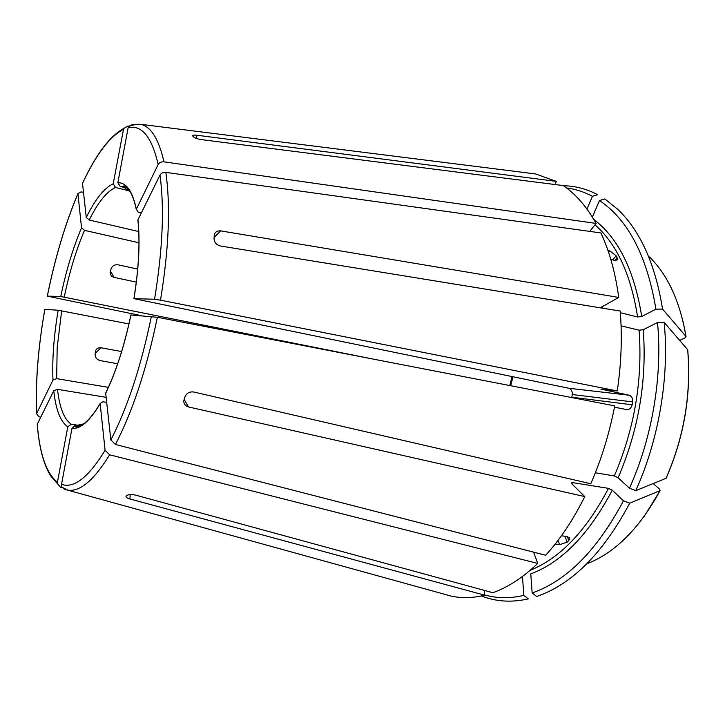 <?xml version="1.0" encoding="UTF-8"?>
<svg xmlns="http://www.w3.org/2000/svg" width="725" height="725" viewBox="0 0 725 725"><rect width="100%" height="100%" fill="white"/><g stroke="black" fill="none" stroke-linecap="round" stroke-linejoin="round"><path stroke-width="1.09" d="M138.747 231.547L89.238 220.01L86.266 217.473L82.505 183.325C95.881 154.597 109.584 136.345 123.622 128.561L127.881 126.023L129.394 126.213M86.266 217.473C95.292 199.148 104.273 187.929 113.209 183.815L123.631 128.57M113.209 183.815L115.529 187.476L129.512 190.947M612.253 490.191C588.908 534.388 561.748 562.283 530.782 573.883L532.15 592.959C566.714 580.924 597.155 550.202 623.473 500.785L612.253 490.191L608.483 488.36L572.469 482.587L571.264 483.031L571.69 483.711L584.776 496.598L188.509 406.942C185.401 405.982 183.824 403.988 183.778 400.979L185.093 396.557C186.787 393.05 189.651 391.527 193.684 391.989L590.766 483.738C601.424 459.387 609.417 433.441 614.728 405.882L157.352 317.278L130.881 314.985M618.126 477.766C638.689 429.698 647.062 380.353 643.238 329.721L657.502 322.516C662.695 375.613 652.21 438.018 629.463 488.224L618.126 477.766L614.338 475.935L595.352 472.772M643.238 329.721L639.078 330.192L621.08 325.833M614.483 407.178L627.043 409.679C629.617 409.571 631.33 407.93 632.164 404.777L632.653 401.895C632.898 398.397 631.711 396.167 629.119 395.216L601.007 389.135M629.463 488.224L635.734 490.653C658.916 439.722 669.556 376.302 664.163 322.417L687.717 349.785M657.502 322.516L664.163 322.417M635.734 490.653L666.112 478.273M372.405 358.938L60.764 296.507C66.029 271.014 72.953 248.113 81.535 227.804L77.919 193.611L81.091 191.926L83.484 192.288M77.919 193.611C65.114 224.134 54.91 258.299 47.306 296.117L141.284 315.665M81.535 227.804L84.49 230.333L138.973 242.784M601.324 307.228L618.733 297.44C615.407 272.781 609.471 251.285 600.916 232.952L165.853 172.369C163.161 172.197 161.213 173.085 159.989 175.033L137.868 219.974C140.17 241.679 138.847 267.906 133.917 298.646L568.79 388.256C571.309 389.162 572.469 391.255 572.27 394.536L571.808 397.228L632.164 404.777M592.343 217.047L599.512 200.535C628.267 219.929 647.072 256.142 655.917 309.167L641.734 316.508L637.592 316.988L620.328 312.702M610.803 259.342L614.682 260.402L617.392 259.532L617.084 257.692L616.123 255.798L609.879 250.932L607.94 250.388M655.917 309.167L662.55 309.067L686.004 336.482L685.134 337.814L679.842 340.351M662.55 309.067C655.318 264.299 640.456 231.103 617.936 209.48L604.822 198.931L599.512 200.535M108.387 387.358L56.668 378.64L52.97 380.036L36.549 413.694L38.869 416.712L40.745 417.192M52.97 380.036C52.109 359.074 53.849 335.811 58.19 310.237L128.941 323.948M555.006 184.531L556.338 181.377L535.603 173.946L526.957 172.858M566.533 187.956C575.423 189.08 584.069 191.853 592.443 196.294L586.942 209.036M592.443 196.294L597.717 194.699C586.652 188.935 575.224 185.935 563.425 185.718M79.551 425.484L71.304 424.234L67.797 426.78C60.492 421.823 55.816 409.806 53.768 390.739L37.211 424.388C39.105 447.434 43.618 464.643 50.75 475.999L57.375 483.593M67.797 426.78L57.429 482.234L57.402 483.593L60.42 487.182L62.939 487.871M53.768 390.739L57.502 389.334L106.131 397.327M75.074 425.684C74.204 425.965 74.439 426.382 75.799 426.943L78.354 426.672C85.052 424.424 92.311 416.703 100.15 403.508L100.159 403.698C89.71 421.162 80.321 429.372 71.992 428.303L61.525 484.345L61.906 487.1L64.543 489.348L67.715 490.154C79.958 492.048 93.924 480.258 109.638 454.802L537.732 563.425L533.609 552.142M100.159 403.698L105.098 450.334L109.638 454.802M71.992 428.303L75.074 425.693L79.415 426.309M100.15 403.508L102.995 401.75L106.684 402.357M130.935 314.985C124.455 345.762 116.036 371.862 105.687 393.294L110.843 439.975L115.42 444.461L545.671 555.25C560.207 539.337 573.239 519.789 584.776 496.598M105.687 393.294L105.678 393.131C116.009 371.762 124.41 345.707 130.89 314.985M137.94 219.802C140.233 241.57 138.91 267.851 133.971 298.646L154.561 299.244L160.506 300.168L617.265 390.956C621.343 363.288 622.313 336.654 620.192 311.043L220.427 245.993C216.53 244.914 214.401 242.513 214.038 238.779L214.265 234.637C215.271 231.846 217.437 230.595 220.772 230.885L618.733 297.44M484.69 594.953C497.015 598.451 510.065 598.596 523.849 595.388L522.444 576.475M442.875 593.82L451.204 596.113C461.834 598.379 472.999 598.071 484.708 595.189L484.427 590.413M481.409 595.95C495.909 601.687 511.542 602.674 528.308 598.886L523.849 595.388M125.715 187.811L120.196 186.443L117.858 182.736C126.367 182.455 132.53 191.273 136.345 209.19L158.159 164.493C159.364 162.554 161.303 161.666 163.968 161.847L596.086 223.427C586.697 206.67 575.741 194.055 563.216 185.573L201.278 139.599C197.572 138.983 195.016 138.094 193.602 136.943L192.651 135.928C192.388 135.122 193.865 134.904 197.091 135.258L196.103 138.303M596.086 223.427L589.76 231.402M623.473 500.785L629.717 503.195L660.076 490.598L659.65 489.275L653.343 483.647M532.15 592.959L536.645 596.494L540.877 594.962C574.572 581.749 604.188 551.154 629.717 503.195M117.858 182.736L128.135 127.727L128.57 126.494L132.675 124.337L135.249 124.664M136.345 209.19L138.23 212.262L141.293 213.005M537.732 563.425C522.897 577.607 507.935 587.368 492.837 592.715L135.711 495.166C131.995 494.341 129.24 494.359 127.437 495.22L126.114 496.127C125.534 497.078 126.812 498.03 129.956 498.972L484.708 595.189M117.686 363.742L100.177 360.615C97.005 359.7 95.31 357.688 95.093 354.57L95.428 351.036C96.38 348.616 98.219 347.529 100.956 347.764L121.628 351.562M136.309 282.116L114.07 277.385C111.541 276.606 110.227 274.929 110.127 272.364L111.115 268.631C112.457 265.731 114.758 264.453 118.03 264.806L137.705 269.093M555.16 544.076L559.637 544.656L567.213 542.11L568.781 540.497L567.24 536.545M556.338 181.377L197.091 135.258M60.764 296.507L47.352 296.117C54.937 258.345 65.132 224.215 77.928 193.747M561.422 535.766L567.503 536.582L569.723 538.539L568.781 540.497M617.265 390.956L600.971 389.343M58.19 310.237L44.85 309.367C38.189 347.248 35.443 381.975 36.612 413.549M123.386 129.385C109.511 136.717 95.89 154.742 82.514 183.461M123.712 128.379L122.752 129.023M89.238 220.01C98.047 202.275 106.811 191.436 115.529 187.476M614.338 475.935C634.52 428.611 642.767 380.027 639.078 330.192M665.876 478.663C684.183 436.776 691.433 393.639 687.626 349.26M64.244 297.078C69.373 272.301 76.116 250.053 84.49 230.333M602.276 308.125L602.067 306.548M641.734 316.508C634.312 270.38 618.334 238.027 593.82 219.467M637.592 316.988C630.949 274.585 616.739 243.863 594.971 224.823M686.004 336.482C680.005 301.564 667.843 275.065 649.509 256.994M56.668 378.64L57.166 347.719L61.661 310.817M37.274 424.234C39.694 454.185 46.418 473.516 57.429 482.234M71.304 424.234C64.153 419.44 59.55 407.803 57.502 389.334M61.525 484.345C73.914 488.741 88.441 477.403 105.098 450.334M83.719 423.853L75.527 425.72M110.843 439.975C127.609 407.35 141.13 366.134 151.398 316.327M115.42 444.461C132.802 411.012 146.776 368.617 157.352 317.278M154.561 299.244C162.699 249.463 164.502 208.057 159.989 175.033M160.506 300.168C168.889 248.865 170.665 206.262 165.853 172.369M530.192 570.285C559.99 558.286 586.09 530.972 608.483 488.36M158.159 164.493C151.77 136.88 141.765 124.618 128.135 127.727M163.968 161.847C158.847 139.336 151.144 126.83 140.849 124.328C137.306 124.057 133.21 124.782 128.57 126.485M120.196 186.443L123.032 186.742L130.128 191.69M616.123 255.798L612.761 259.876M617.084 257.692L614.818 260.438M609.879 250.932L608.638 252.445M632.653 401.895L572.27 394.536M110.381 270.969L114.07 277.385M567.213 542.11L564.929 536.237M559.637 544.656L558.005 540.397M220.772 230.885L214.074 237.419M188.509 406.942L184.132 399.339M95.165 353.419L100.956 347.764M129.956 498.972L130.165 494.577M629.119 395.216L568.79 388.256M571.844 483.865L572.469 482.587M509.784 385.555L512.022 376.574M588.283 563.243C615.942 551.97 639.867 527.755 660.076 490.598M666.121 478.273C684.255 436.686 691.46 393.865 687.726 349.794M683.113 321.755L686.031 336.518M44.814 309.367C38.144 347.284 35.389 382.057 36.549 413.685M61.879 487.118L67.715 490.154L451.204 596.113M136.255 209.398C133.835 197.708 130.319 190.104 125.697 186.597L124.011 185.781L123.032 186.742L127.102 187.757M569.406 537.551L569.714 538.331M512.938 376.764L510.708 385.736M660.14 490.562L644.199 516.381M617.328 259.704L616.875 260.248M140.849 124.328L535.603 173.946"/></g></svg>
